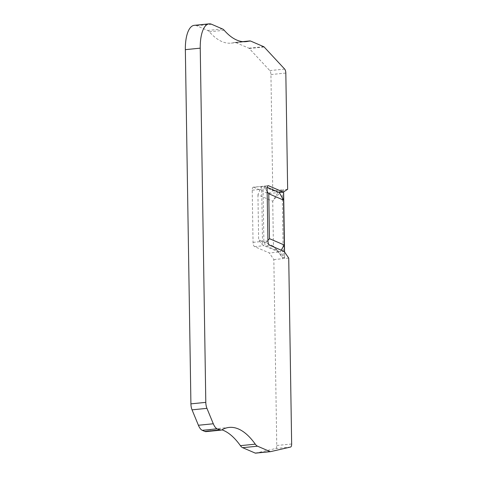 <?xml version="1.0" encoding="UTF-8"?>
<svg xmlns="http://www.w3.org/2000/svg" width="477" height="477" viewBox="0 0 477 477"><rect width="100%" height="100%" fill="white"/><g stroke="black" fill="none" stroke-linecap="round" stroke-linejoin="round"><path stroke-width="0.36" stroke-dasharray="2.38 1.79" d="M283.624 191.879L283.588 189.691L283.582 191.903M287.649 189.286L283.588 189.691L279.236 192.493M255.612 453.138L275.724 448.523A3.691 1.437 84.3 0 0 276.761 445.494L273.84 259.583L269.338 252.971L254.575 246.621A3.691 1.437 -95.7 0 1 253.043 242.364L252.22 190.21A3.691 1.437 -95.7 0 1 253.329 187.175A3.691 1.437 -95.7 0 1 253.639 187.228L263.119 186.28L261.098 186.99L257.938 194.837L272.725 201.193L282.205 189.87L283.284 258.6L273.434 246.102L278.812 252.023L264.049 245.673L261.998 244.266L258.641 239.74L273.434 246.102L272.725 201.193L277.876 192.63L282.223 189.834M253.639 187.228L268.402 193.579L277.876 192.63L263.119 186.28L253.329 187.175M253.043 242.364L262.517 241.416L261.694 189.268L261.098 186.99M257.938 194.837L258.641 239.74M262.517 241.416L261.998 244.266M281.186 250.175L280.166 251.892L284.668 258.504L284.566 251.981M284.465 251.838L284.668 258.504L288.728 258.099M273.84 259.583L283.302 258.641M268.402 193.579L272.761 190.77L282.217 189.828M272.761 190.77L270.936 74.549A3.691 1.437 84.3 0 0 269.785 70.578L249.256 48.481A3.691 1.437 84.3 0 0 248.875 48.195L235.966 42.644A14.769 5.754 84.3 0 0 234.726 42.435A14.769 5.754 84.3 0 0 234.308 42.519A110.771 43.145 -95.7 0 1 231.178 43.133A110.771 43.145 -95.7 0 1 209.314 31.762A14.769 5.754 84.3 0 0 207.638 30.456L196.703 25.758A29.538 11.508 84.3 0 0 194.222 25.335M206.064 431.625A14.769 5.754 84.3 0 0 207.036 431.303A110.771 43.145 -95.7 0 1 214.292 428.906A110.771 43.145 -95.7 0 1 221.9 429.831M267.931 240.879L263.87 241.284L263.054 189.13L263.841 186.716L267.156 191.45M263.87 241.284L264.741 243.991L267.925 240.408M284.226 251.486L280.166 251.892L265.403 245.542L264.741 243.991M263.841 186.716L264.473 186.143L267.215 187.324M268.223 185.684L264.192 186.09L267.925 185.797M283.302 258.617L278.812 252.023L269.338 252.971M276.761 445.494L291.65 444.009M270.936 74.549L285.824 73.059M275.724 448.523L290.612 447.032M207.036 431.303L221.924 429.819M196.703 25.758L211.597 24.267M207.638 30.456L222.526 28.972M209.314 31.762L224.202 30.278M234.308 42.519L242.882 41.66M235.966 42.644L250.854 41.159M248.875 48.195L263.763 46.71M249.256 48.481L264.145 46.996M269.785 70.578L284.674 69.093M267.114 188.725L263.054 189.13M269.463 245.136L265.403 245.542M254.575 246.621L264.049 245.673M252.22 190.21L261.694 189.268M229.181 427.416L214.292 428.906M246.072 41.642L231.178 43.133M242.674 41.642L234.726 42.435"/><path stroke-width="0.72" d="M283.582 191.903L283.553 200.113L279.236 192.493L267.215 187.324M284.566 251.981L283.624 191.879M283.296 192.088L268.533 185.738A3.691 1.437 84.3 0 0 268.223 185.684A3.691 1.437 84.3 0 0 267.114 188.725L267.931 240.879A3.691 1.437 84.3 0 0 269.463 245.136L284.226 251.486L288.728 258.099L291.65 444.009A3.691 1.437 -95.7 0 1 290.612 447.032L270.501 451.653A3.691 1.437 -95.7 0 1 270.435 451.665A3.691 1.437 -95.7 0 1 270.125 451.612L257.532 446.192A14.769 5.754 -95.7 0 1 255.29 444.17A110.771 43.145 84.3 0 0 229.181 427.416A110.771 43.145 84.3 0 0 221.924 429.819A14.769 5.754 -95.7 0 1 220.958 430.141A14.769 5.754 -95.7 0 1 219.718 429.926L217.16 428.829A14.769 5.754 -95.7 0 1 213.297 423.773L206.94 408.354A7.388 2.874 -95.7 0 1 205.802 402.373L200.239 48.165A29.538 11.508 -95.7 0 1 209.117 23.85A29.538 11.508 -95.7 0 1 211.597 24.267L222.526 28.972A14.769 5.754 -95.7 0 1 224.202 30.278A110.771 43.145 84.3 0 0 246.072 41.642A110.771 43.145 84.3 0 0 249.197 41.028A14.769 5.754 -95.7 0 1 249.614 40.95A14.769 5.754 -95.7 0 1 250.854 41.159L263.763 46.71A3.691 1.437 -95.7 0 1 264.145 46.996L284.674 69.093A3.691 1.437 -95.7 0 1 285.824 73.059L287.649 189.286L283.296 192.088L279.23 192.493M221.9 429.831A110.771 43.145 -95.7 0 1 240.402 445.655A14.769 5.754 84.3 0 0 242.644 447.682L255.231 453.096A3.691 1.437 84.3 0 0 255.541 453.15A3.691 1.437 84.3 0 0 255.612 453.138L270.364 451.665M209.117 23.85L194.222 25.335A29.538 11.508 84.3 0 0 185.35 49.65L190.913 403.858A7.388 2.874 84.3 0 0 192.046 409.844L198.408 425.257A14.769 5.754 84.3 0 0 202.272 430.32L204.824 431.417A14.769 5.754 84.3 0 0 206.064 431.625L220.958 430.141M267.156 191.45L268.766 193.751L283.553 200.113L284.262 245.023L269.475 238.661L268.766 193.751M267.925 240.408L269.475 238.661M284.465 251.838L284.262 245.023L281.186 250.175M255.231 453.096L270.125 451.612M242.644 447.682L257.532 446.192M240.402 445.655L255.29 444.17M204.824 431.417L219.718 429.926M202.272 430.32L217.16 428.829M198.408 425.257L213.297 423.773M192.046 409.844L206.94 408.354M190.913 403.858L205.802 402.373M185.35 49.65L200.239 48.165M242.882 41.66L249.197 41.028M268.533 185.738L267.925 185.797M270.435 451.665L255.541 453.15M249.614 40.95L242.674 41.642"/></g></svg>
